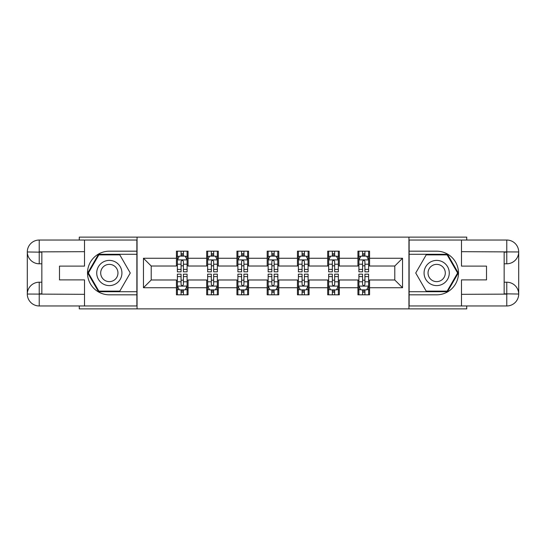 <?xml version="1.0" encoding="UTF-8"?>
<svg xmlns="http://www.w3.org/2000/svg" width="546" height="546" viewBox="0 0 546 546"><rect width="100%" height="100%" fill="white"/><g stroke="black" fill="none" stroke-linecap="round" stroke-linejoin="round"><path stroke-width="0.82" d="M79.272 305.965L79.272 308.879L466.728 308.879L466.728 305.965M466.728 240.035L466.728 237.121L408.94 237.121L408.94 308.879M408.94 237.121L79.272 237.121L79.272 240.035M137.06 308.879L137.06 237.121M369.574 258.265L369.574 251.18L357.937 251.18L357.937 258.265L339.319 258.265L339.319 251.18L327.689 251.18L327.689 258.265L309.07 258.265L309.07 251.18L297.433 251.18L297.433 258.265L278.815 258.265L278.815 251.18L267.185 251.18L267.185 258.265L248.566 258.265L248.566 251.18L236.93 251.18L236.93 258.265L218.311 258.265L218.311 251.18L206.681 251.18L206.681 258.265L188.063 258.265L188.063 251.18L176.426 251.18L176.426 258.265L143.462 258.265L143.462 287.735L151.215 279.982L176.426 279.982L176.426 294.82L188.063 294.82L188.063 279.982L206.681 279.982L206.681 294.82L218.311 294.82L218.311 279.982L236.93 279.982L236.93 294.82L248.566 294.82L248.566 279.982L267.185 279.982L267.185 294.82L278.815 294.82L278.815 279.982L297.433 279.982L297.433 294.82L309.07 294.82L309.07 279.982L327.689 279.982L327.689 294.82L339.319 294.82L339.319 279.982L357.937 279.982L357.937 294.82L369.574 294.82L369.574 279.982L394.785 279.982L394.785 266.018L369.574 266.018L369.574 258.265L402.538 258.265L402.538 287.735L369.574 287.735M357.937 287.735L339.319 287.735M327.689 287.735L309.07 287.735M297.433 287.735L278.815 287.735M267.185 287.735L248.566 287.735M236.93 287.735L218.311 287.735M206.681 287.735L188.063 287.735M176.426 287.735L143.462 287.735M357.937 258.265L357.937 266.018L339.319 266.018L339.319 258.265M327.689 258.265L327.689 266.018L309.07 266.018L309.07 258.265M297.433 258.265L297.433 266.018L278.815 266.018L278.815 258.265M267.185 258.265L267.185 266.018L248.566 266.018L248.566 258.265M236.93 258.265L236.93 266.018L218.311 266.018L218.311 258.265M206.681 258.265L206.681 266.018L188.063 266.018L188.063 258.265M176.426 258.265L176.426 266.018L151.215 266.018L143.462 258.265M151.215 266.018L151.215 279.982M402.538 287.735L394.785 279.982M394.785 266.018L402.538 258.265M176.426 256.033L177.395 256.033M181.081 256.033L183.408 256.033M187.094 256.033L188.063 256.033M176.426 265.827L177.395 265.827M181.081 265.827L183.408 265.827M187.094 265.827L188.063 265.827M176.426 280.173L177.395 280.173M181.081 280.173L183.408 280.173M187.094 280.173L188.063 280.173M176.426 289.967L177.395 289.967M181.081 289.967L183.408 289.967M187.094 289.967L188.063 289.967M206.681 280.173L207.651 280.173M211.329 280.173L213.657 280.173M217.342 280.173L218.311 280.173M206.681 289.967L207.651 289.967M211.329 289.967L213.657 289.967M217.342 289.967L218.311 289.967M206.681 256.033L207.651 256.033M211.329 256.033L213.657 256.033M217.342 256.033L218.311 256.033M206.681 265.827L207.651 265.827M211.329 265.827L213.657 265.827M217.342 265.827L218.311 265.827M236.93 280.173L237.899 280.173M241.585 280.173L243.912 280.173M247.597 280.173L248.566 280.173M236.93 289.967L237.899 289.967M241.585 289.967L243.912 289.967M247.597 289.967L248.566 289.967M236.93 256.033L237.899 256.033M241.585 256.033L243.912 256.033M247.597 256.033L248.566 256.033M236.93 265.827L237.899 265.827M241.585 265.827L243.912 265.827M247.597 265.827L248.566 265.827M267.185 280.173L268.154 280.173M271.84 280.173L274.16 280.173M277.846 280.173L278.815 280.173M267.185 289.967L268.154 289.967M271.84 289.967L274.16 289.967M277.846 289.967L278.815 289.967M267.185 256.033L268.154 256.033M271.84 256.033L274.16 256.033M277.846 256.033L278.815 256.033M267.185 265.827L268.154 265.827M271.84 265.827L274.16 265.827M277.846 265.827L278.815 265.827M297.433 280.173L298.403 280.173M302.088 280.173L304.415 280.173M308.101 280.173L309.07 280.173M297.433 289.967L298.403 289.967M302.088 289.967L304.415 289.967M308.101 289.967L309.07 289.967M297.433 256.033L298.403 256.033M302.088 256.033L304.415 256.033M308.101 256.033L309.07 256.033M297.433 265.827L298.403 265.827M302.088 265.827L304.415 265.827M308.101 265.827L309.07 265.827M327.689 280.173L328.658 280.173M332.343 280.173L334.671 280.173M338.349 280.173L339.319 280.173M327.689 289.967L328.658 289.967M332.343 289.967L334.671 289.967M338.349 289.967L339.319 289.967M327.689 256.033L328.658 256.033M332.343 256.033L334.671 256.033M338.349 256.033L339.319 256.033M327.689 265.827L328.658 265.827M332.343 265.827L334.671 265.827M338.349 265.827L339.319 265.827M357.937 280.173L358.906 280.173M362.592 280.173L364.919 280.173M368.605 280.173L369.574 280.173M357.937 289.967L358.906 289.967M362.592 289.967L364.919 289.967M368.605 289.967L369.574 289.967M357.937 256.033L358.906 256.033M362.592 256.033L364.919 256.033M368.605 256.033L369.574 256.033M357.937 265.827L358.906 265.827M362.592 265.827L364.919 265.827M368.605 265.827L369.574 265.827M183.408 253.706L181.081 253.706M187.094 269.403L183.408 269.403L183.408 271.84L187.094 271.84L187.094 260.005L185.155 256.129L179.334 256.129L177.395 260.005L177.395 271.84L181.081 271.84L181.081 269.403L177.395 269.403M177.395 260.005L177.395 251.18M187.094 260.005L187.094 251.18M181.081 256.129L181.081 251.18M183.408 251.18L183.408 256.129M183.408 269.403L183.408 261.459C182.63 259.964 181.859 259.964 181.081 261.459L181.081 269.403M181.081 292.294L183.408 292.294M177.395 276.597L181.081 276.597L181.081 274.16L177.395 274.16L177.395 285.995L179.334 289.871L185.155 289.871L187.094 285.995L187.094 274.16L183.408 274.16L183.408 276.597L187.094 276.597M187.094 285.995L187.094 294.82M177.395 285.995L177.395 294.82M183.408 289.871L183.408 294.82M181.081 294.82L181.081 289.871M181.081 276.597L181.081 284.541C181.852 286.036 182.63 286.036 183.408 284.541L183.408 276.597M115.629 262.087A12.606 12.606 0 0 0 98.41 266.701A12.606 12.606 0 0 0 103.03 283.913A12.606 12.606 0 0 0 120.243 279.299A12.606 12.606 0 0 0 115.629 262.087M113.643 265.527A8.627 8.627 0 0 0 101.856 268.687A8.627 8.627 0 0 0 105.016 280.473A8.627 8.627 0 0 0 116.803 277.313A8.627 8.627 0 0 0 113.643 265.527M119.799 291.134L98.86 291.134L88.391 273L98.86 254.866L119.799 254.866L130.269 273L119.799 291.134M442.97 262.087A12.606 12.606 0 0 0 425.757 266.701A12.606 12.606 0 0 0 430.371 283.913A12.606 12.606 0 0 0 447.59 279.299A12.606 12.606 0 0 0 442.97 262.087M440.984 265.527A8.627 8.627 0 0 0 429.197 268.687A8.627 8.627 0 0 0 432.357 280.473A8.627 8.627 0 0 0 444.144 277.313A8.627 8.627 0 0 0 440.984 265.527M447.14 291.134L426.201 291.134L415.731 273L426.201 254.866L447.14 254.866L457.609 273L447.14 291.134M41.844 263.786L39.223 263.786A11.923 11.923 0 0 1 27.3 251.959A11.923 11.923 0 0 1 39.223 240.035L136.869 240.035L136.869 251.18L109.33 251.18A21.82 21.82 0 0 0 87.51 273A21.82 21.82 0 0 0 109.33 294.82L136.869 294.82L136.869 305.965L39.223 305.965A11.923 11.923 0 0 1 27.3 294.041A11.923 11.923 0 0 1 39.223 282.214L41.844 282.214M136.869 294.82L136.869 251.18M84.507 240.035L84.507 266.114L59.494 266.114L59.494 279.886L84.507 279.886L84.507 305.965M39.223 263.786A11.923 11.923 0 0 1 27.3 251.959L39.223 252.156L39.223 263.786A11.923 11.923 0 0 1 27.3 251.959L27.3 294.041L84.507 294.328M39.223 294.328L39.223 305.965A11.923 11.923 0 0 1 27.3 294.041A11.923 11.923 0 0 1 39.223 282.214L39.223 293.844L41.844 293.844L41.844 252.156L39.223 252.156M136.869 254.286L98.526 254.286L87.722 273L98.526 291.714L136.869 291.714M504.156 282.214L506.777 282.214A11.923 11.923 0 0 1 518.7 294.041A11.923 11.923 0 0 1 506.777 305.965L409.131 305.965L409.131 294.82L436.67 294.82A21.82 21.82 0 0 0 458.49 273A21.82 21.82 0 0 0 436.67 251.18L409.131 251.18L409.131 240.035L506.777 240.035A11.923 11.923 0 0 1 518.7 251.959A11.923 11.923 0 0 1 506.777 263.786L504.156 263.786M409.131 251.18L409.131 294.82M461.493 305.965L461.493 279.886L486.506 279.886L486.506 266.114L461.493 266.114L461.493 240.035M506.777 282.214A11.923 11.923 0 0 1 518.7 294.041L506.777 293.844L506.777 282.214A11.923 11.923 0 0 1 518.7 294.041L518.7 251.959L461.493 251.672M506.777 251.672L506.777 240.035A11.923 11.923 0 0 1 518.7 251.959A11.923 11.923 0 0 1 506.777 263.786L506.777 252.156L504.156 252.156L504.156 293.844L506.777 293.844M409.131 291.714L447.474 291.714L458.278 273L447.474 254.286L409.131 254.286M213.657 253.706L211.329 253.706M217.342 269.403L213.657 269.403L213.657 271.84L217.342 271.84L217.342 260.005L215.404 256.129L209.589 256.129L207.651 260.005L207.651 271.84L211.329 271.84L211.329 269.403L207.651 269.403M207.651 260.005L207.651 251.18M217.342 260.005L217.342 251.18M211.329 256.129L211.329 251.18M213.657 251.18L213.657 256.129M213.657 269.403L213.657 261.459C212.885 259.964 212.107 259.964 211.329 261.459L211.329 269.403M243.912 253.706L241.585 253.706M247.597 269.403L243.912 269.403L243.912 271.84L247.597 271.84L247.597 260.005L245.659 256.129L239.837 256.129L237.899 260.005L237.899 271.84L241.585 271.84L241.585 269.403L237.899 269.403M237.899 260.005L237.899 251.18M247.597 260.005L247.597 251.18M241.585 256.129L241.585 251.18M243.912 251.18L243.912 256.129M243.912 269.403L243.912 261.459C243.134 259.964 242.363 259.964 241.585 261.459L241.585 269.403M211.329 292.294L213.657 292.294M207.651 276.597L211.329 276.597L211.329 274.16L207.651 274.16L207.651 285.995L209.589 289.871L215.404 289.871L217.342 285.995L217.342 274.16L213.657 274.16L213.657 276.597L217.342 276.597M217.342 285.995L217.342 294.82M207.651 285.995L207.651 294.82M213.657 289.871L213.657 294.82M211.329 294.82L211.329 289.871M211.329 276.597L211.329 284.541C212.107 286.036 212.885 286.036 213.657 284.541L213.657 276.597M241.585 292.294L243.912 292.294M237.899 276.597L241.585 276.597L241.585 274.16L237.899 274.16L237.899 285.995L239.837 289.871L245.659 289.871L247.597 285.995L247.597 274.16L243.912 274.16L243.912 276.597L247.597 276.597M247.597 285.995L247.597 294.82M237.899 285.995L237.899 294.82M243.912 289.871L243.912 294.82M241.585 294.82L241.585 289.871M241.585 276.597L241.585 284.541C242.363 286.036 243.134 286.036 243.912 284.541L243.912 276.597M274.16 253.706L271.84 253.706M277.846 269.403L274.16 269.403L274.16 271.84L277.846 271.84L277.846 260.005L275.907 256.129L270.093 256.129L268.154 260.005L268.154 271.84L271.84 271.84L271.84 269.403L268.154 269.403M268.154 260.005L268.154 251.18M277.846 260.005L277.846 251.18M271.84 256.129L271.84 251.18M274.16 251.18L274.16 256.129M274.16 269.403L274.16 261.459C273.389 259.964 272.611 259.964 271.84 261.459L271.84 269.403M304.415 253.706L302.088 253.706M308.101 269.403L304.415 269.403L304.415 271.84L308.101 271.84L308.101 260.005L306.163 256.129L300.341 256.129L298.403 260.005L298.403 271.84L302.088 271.84L302.088 269.403L298.403 269.403M298.403 260.005L298.403 251.18M308.101 260.005L308.101 251.18M302.088 256.129L302.088 251.18M304.415 251.18L304.415 256.129M304.415 269.403L304.415 261.459C303.637 259.964 302.866 259.964 302.088 261.459L302.088 269.403M334.671 253.706L332.343 253.706M338.349 269.403L334.671 269.403L334.671 271.84L338.349 271.84L338.349 260.005L336.411 256.129L330.596 256.129L328.658 260.005L328.658 271.84L332.343 271.84L332.343 269.403L328.658 269.403M328.658 260.005L328.658 251.18M338.349 260.005L338.349 251.18M332.343 256.129L332.343 251.18M334.671 251.18L334.671 256.129M334.671 269.403L334.671 261.459C333.893 259.964 333.115 259.964 332.343 261.459L332.343 269.403M271.84 292.294L274.16 292.294M268.154 276.597L271.84 276.597L271.84 274.16L268.154 274.16L268.154 285.995L270.093 289.871L275.907 289.871L277.846 285.995L277.846 274.16L274.16 274.16L274.16 276.597L277.846 276.597M277.846 285.995L277.846 294.82M268.154 285.995L268.154 294.82M274.16 289.871L274.16 294.82M271.84 294.82L271.84 289.871M271.84 276.597L271.84 284.541C272.611 286.036 273.389 286.036 274.16 284.541L274.16 276.597M302.088 292.294L304.415 292.294M298.403 276.597L302.088 276.597L302.088 274.16L298.403 274.16L298.403 285.995L300.341 289.871L306.163 289.871L308.101 285.995L308.101 274.16L304.415 274.16L304.415 276.597L308.101 276.597M308.101 285.995L308.101 294.82M298.403 285.995L298.403 294.82M304.415 289.871L304.415 294.82M302.088 294.82L302.088 289.871M302.088 276.597L302.088 284.541C302.866 286.036 303.637 286.036 304.415 284.541L304.415 276.597M332.343 292.294L334.671 292.294M328.658 276.597L332.343 276.597L332.343 274.16L328.658 274.16L328.658 285.995L330.596 289.871L336.411 289.871L338.349 285.995L338.349 274.16L334.671 274.16L334.671 276.597L338.349 276.597M338.349 285.995L338.349 294.82M328.658 285.995L328.658 294.82M334.671 289.871L334.671 294.82M332.343 294.82L332.343 289.871M332.343 276.597L332.343 284.541C333.115 286.036 333.893 286.036 334.671 284.541L334.671 276.597M364.919 253.706L362.592 253.706M368.605 269.403L364.919 269.403L364.919 271.84L368.605 271.84L368.605 260.005L366.666 256.129L360.845 256.129L358.906 260.005L358.906 271.84L362.592 271.84L362.592 269.403L358.906 269.403M358.906 260.005L358.906 251.18M368.605 260.005L368.605 251.18M362.592 256.129L362.592 251.18M364.919 251.18L364.919 256.129M364.919 269.403L364.919 261.459C364.148 259.964 363.37 259.964 362.592 261.459L362.592 269.403M362.592 292.294L364.919 292.294M358.906 276.597L362.592 276.597L362.592 274.16L358.906 274.16L358.906 285.995L360.845 289.871L366.666 289.871L368.605 285.995L368.605 274.16L364.919 274.16L364.919 276.597L368.605 276.597M368.605 285.995L368.605 294.82M358.906 285.995L358.906 294.82M364.919 289.871L364.919 294.82M362.592 294.82L362.592 289.871M362.592 276.597L362.592 284.541C363.37 286.036 364.141 286.036 364.919 284.541L364.919 276.597M187.046 259.91L177.443 259.91M177.395 256.361L179.218 256.361M185.271 256.361L187.094 256.361M181.081 264.209L177.395 264.209M187.094 264.209L183.408 264.209M183.408 254.941L181.081 254.941M177.443 286.09L187.046 286.09M187.094 289.639L185.271 289.639M179.218 289.639L177.395 289.639M183.408 281.791L187.094 281.791M177.395 281.791L181.081 281.791M181.081 291.059L183.408 291.059M84.507 251.672L38.95 251.877M27.3 294.041A11.923 11.923 0 0 1 39.223 282.214M27.3 251.959A11.923 11.923 0 0 1 39.223 240.035L39.223 251.672M461.493 294.328L507.05 294.123M518.7 251.959A11.923 11.923 0 0 1 506.777 263.786M518.7 294.041A11.923 11.923 0 0 1 506.777 305.965L506.777 294.328M217.294 259.91L207.698 259.91M207.651 256.361L209.473 256.361M215.52 256.361L217.342 256.361M211.329 264.209L207.651 264.209M217.342 264.209L213.657 264.209M213.657 254.941L211.329 254.941M247.55 259.91L237.947 259.91M237.899 256.361L239.721 256.361M245.775 256.361L247.597 256.361M241.585 264.209L237.899 264.209M247.597 264.209L243.912 264.209M243.912 254.941L241.585 254.941M207.698 286.09L217.294 286.09M217.342 289.639L215.52 289.639M209.473 289.639L207.651 289.639M213.657 281.791L217.342 281.791M207.651 281.791L211.329 281.791M211.329 291.059L213.657 291.059M237.947 286.09L247.55 286.09M247.597 289.639L245.775 289.639M239.721 289.639L237.899 289.639M243.912 281.791L247.597 281.791M237.899 281.791L241.585 281.791M241.585 291.059L243.912 291.059M277.798 259.91L268.202 259.91M268.154 256.361L269.977 256.361M276.023 256.361L277.846 256.361M271.84 264.209L268.154 264.209M277.846 264.209L274.16 264.209M274.16 254.941L271.84 254.941M308.053 259.91L298.45 259.91M298.403 256.361L300.225 256.361M306.279 256.361L308.101 256.361M302.088 264.209L298.403 264.209M308.101 264.209L304.415 264.209M304.415 254.941L302.088 254.941M338.302 259.91L328.706 259.91M328.658 256.361L330.48 256.361M336.527 256.361L338.349 256.361M332.343 264.209L328.658 264.209M338.349 264.209L334.671 264.209M334.671 254.941L332.343 254.941M268.202 286.09L277.798 286.09M277.846 289.639L276.023 289.639M269.977 289.639L268.154 289.639M274.16 281.791L277.846 281.791M268.154 281.791L271.84 281.791M271.84 291.059L274.16 291.059M298.45 286.09L308.053 286.09M308.101 289.639L306.279 289.639M300.225 289.639L298.403 289.639M304.415 281.791L308.101 281.791M298.403 281.791L302.088 281.791M302.088 291.059L304.415 291.059M328.706 286.09L338.302 286.09M338.349 289.639L336.527 289.639M330.48 289.639L328.658 289.639M334.671 281.791L338.349 281.791M328.658 281.791L332.343 281.791M332.343 291.059L334.671 291.059M368.557 259.91L358.954 259.91M358.906 256.361L360.729 256.361M366.782 256.361L368.605 256.361M362.592 264.209L358.906 264.209M368.605 264.209L364.919 264.209M364.919 254.941L362.592 254.941M358.954 286.09L368.557 286.09M368.605 289.639L366.782 289.639M360.729 289.639L358.906 289.639M364.919 281.791L368.605 281.791M358.906 281.791L362.592 281.791M362.592 291.059L364.919 291.059"/></g></svg>
